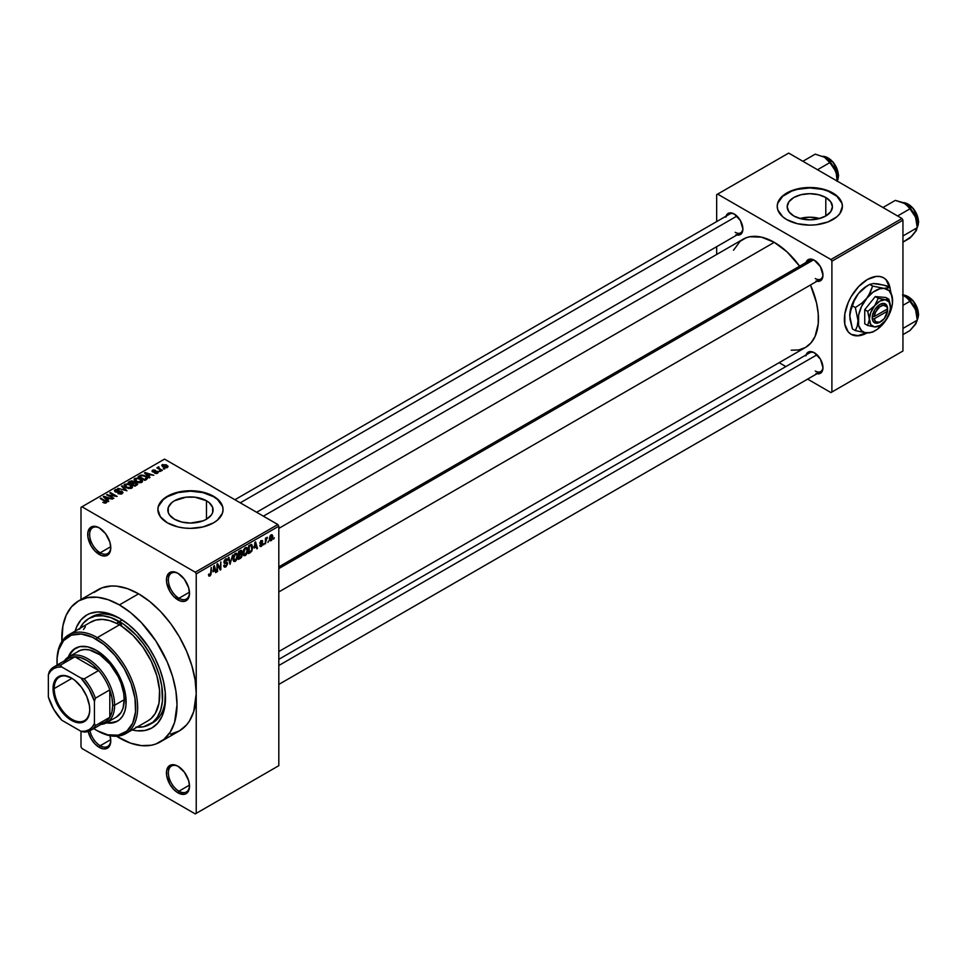 <?xml version="1.0" encoding="UTF-8"?>
<svg xmlns="http://www.w3.org/2000/svg" width="967" height="967" viewBox="0 0 967 967"><rect width="100%" height="100%" fill="white"/><g stroke="black" fill="none" stroke-linecap="round" stroke-linejoin="round"><path stroke-width="1.45" d="M178.472 573.6A14.94 8.618 -120 0 0 168.379 580.236A14.94 8.618 -120 0 0 178.943 598.259L177.976 599.915A16.294 9.404 60 0 1 166.457 579.958A16.294 9.404 60 0 1 177.976 573.31L173.576 571.775L169.829 572.5L166.675 577.492L166.675 582.69L169.829 591.321L173.576 596.361L180.225 600.966L184.383 601.377L187.562 599.54L188.625 597.848L189.508 593.267L188.625 587.67L184.383 579.245L177.976 573.31A16.294 9.404 60 0 1 189.508 593.267A16.294 9.404 60 0 1 177.976 599.915L178.943 598.259A14.94 8.618 60 0 1 169.177 585.095A14.94 8.618 60 0 1 171.473 573.117A14.94 8.618 60 0 1 178.472 573.6M178.472 766.529A14.94 8.618 -120 0 0 168.379 773.165A14.94 8.618 -120 0 0 178.943 791.187L177.976 792.843A16.294 9.404 60 0 1 166.457 772.887A16.294 9.404 60 0 1 177.976 766.239L173.576 764.704L169.829 765.429L166.675 770.421L166.675 775.607L169.829 784.249L173.576 789.29L177.976 792.843L184.383 794.294L187.562 792.469L188.625 790.776L189.508 786.195L188.625 780.599L184.383 772.174L177.976 766.239A16.294 9.404 60 0 1 189.508 786.195A16.294 9.404 60 0 1 177.976 792.843L178.943 791.187A14.94 8.618 60 0 1 169.177 778.024A14.94 8.618 60 0 1 171.473 766.045A14.94 8.618 60 0 1 178.472 766.529M110.057 735.73A16.294 9.404 60 0 1 110.77 740.734A16.294 9.404 60 0 1 99.238 747.382L100.205 745.726A14.94 8.618 -120 0 0 110.758 740.166A14.94 8.618 60 0 1 107.675 746.464A14.94 8.618 60 0 1 100.205 745.726L110.734 739.646L100.205 745.726A14.94 8.618 60 0 1 89.991 730.726A14.94 8.618 -120 0 0 100.205 745.726L99.238 747.382A16.294 9.404 60 0 1 88.19 731.451L91.091 738.788L94.826 743.828L99.238 747.382L103.65 748.917L107.385 748.192L109.887 745.315L110.77 740.734L109.887 735.138M99.734 528.139A14.94 8.618 -120 0 0 89.641 534.775A14.94 8.618 -120 0 0 100.205 552.798L99.238 554.454A16.294 9.404 60 0 1 87.719 534.497A16.294 9.404 60 0 1 99.238 527.849L94.826 526.314L91.091 527.039L87.937 532.031L87.937 537.229L91.091 545.859L94.826 550.9L101.487 555.505L105.645 555.916L108.824 554.079L109.887 552.387L110.77 547.805L109.887 542.209L105.645 533.784L99.238 527.849A16.294 9.404 60 0 1 110.77 547.805A16.294 9.404 60 0 1 99.238 554.454L100.205 552.798A14.94 8.618 60 0 1 90.439 539.634A14.94 8.618 60 0 1 92.735 527.668A14.94 8.618 60 0 1 99.734 528.139M819.678 218.506A22.628 13.067 0 0 0 799.939 218.506L809.814 217.2L819.678 218.506M825.806 197.51L825.806 215.992L818.469 218.82L809.814 219.811L801.147 218.82L793.81 215.992A22.628 13.067 180 0 1 787.186 206.757A22.628 13.067 180 0 1 801.147 194.681A22.628 13.067 180 0 1 825.806 197.51L830.713 201.752L832.43 206.757L830.713 211.749L825.806 215.992L825.806 197.51A22.628 13.067 180 0 1 832.43 206.757A22.628 13.067 180 0 1 818.469 218.82A22.628 13.067 180 0 1 793.81 215.992L788.903 211.749L787.186 206.757L788.903 201.752L793.81 197.51L801.147 194.681L809.814 193.69L818.469 194.681L825.806 197.51M842.402 206.527A32.588 18.82 0 0 0 832.853 193.448L832.853 193.001A32.588 18.82 180 0 1 842.402 206.309A32.588 18.82 180 0 1 822.276 223.691A32.588 18.82 180 0 1 786.763 219.618L797.34 223.691L809.814 225.13L816.172 224.767L827.921 221.951L836.914 216.765L839.924 213.514L842.402 206.309L841.774 202.635L836.914 195.854L827.921 190.668L816.172 187.852L809.814 187.489L797.34 188.928L786.763 193.001L782.714 195.854L777.843 202.635L777.214 206.309L777.843 209.984L782.714 216.765L786.763 219.618A32.588 18.82 180 0 1 777.214 206.309A32.588 18.82 180 0 1 797.34 188.928A32.588 18.82 180 0 1 832.853 193.001L832.853 193.448A32.588 18.82 0 0 0 797.509 189.327A32.588 18.82 0 0 0 777.226 206.527M174.471 519.231A22.628 13.067 180 0 1 167.835 509.996A22.628 13.067 180 0 1 181.808 497.932A22.628 13.067 180 0 1 206.467 500.761L206.467 519.231L203.034 520.862L190.463 523.062L181.808 522.059L174.471 519.231L169.563 515L168.27 512.546L168.27 507.445L171.655 502.743L174.471 500.761L186.051 497.183L194.875 497.183L206.467 500.761L209.271 502.743L212.655 507.445L212.655 512.546L211.362 515L206.467 519.231L206.467 500.761A22.628 13.067 180 0 1 213.091 509.996A22.628 13.067 180 0 1 199.117 522.059A22.628 13.067 180 0 1 174.471 519.231M223.051 509.778A32.588 18.82 0 0 0 213.514 496.687L213.514 496.252A32.588 18.82 180 0 1 223.051 509.549A32.588 18.82 180 0 1 202.937 526.942A32.588 18.82 180 0 1 167.424 522.857L177.988 526.942L184.105 528.006L190.463 528.369L202.937 526.942L213.514 522.857L217.563 520.004L222.434 513.223L223.051 509.549L222.434 505.886L217.563 499.105L213.514 496.252L202.937 492.167L190.463 490.74L177.988 492.167L172.356 493.907L163.363 499.105L158.503 505.886L157.875 509.549L160.353 516.753L167.424 522.857A32.588 18.82 180 0 1 157.875 509.549A32.588 18.82 180 0 1 177.988 492.167A32.588 18.82 180 0 1 213.514 496.252L213.514 496.687A32.588 18.82 0 0 0 178.17 492.566A32.588 18.82 0 0 0 157.875 509.778M278.81 566.867L809.85 260.268A10.867 6.273 60 0 1 814.818 260.546A10.867 6.273 -120 0 0 807.844 263.157M806.091 262.432A12.22 7.059 60 0 1 814.323 260.244L811.011 259.096L808.207 259.639L805.849 263.387M726.012 216.197A12.22 7.059 60 0 1 734.243 214.009L730.931 212.861L728.127 213.405L725.77 217.152M806.091 354.913A12.22 7.059 60 0 1 814.323 352.725L809.524 351.625L807.143 353.003L805.849 355.856M110.734 546.718L100.205 552.798L110.734 546.718M189.472 785.107L178.943 791.187L189.472 785.107M189.472 592.179L178.943 598.259L189.472 592.179M79.923 628.369A61.114 35.283 60 0 1 88.855 618.517L91.732 616.849A61.114 35.283 60 0 1 120.875 619.085A61.114 35.283 -120 0 0 90.33 617.744M119.412 618.215L128.393 624.428L137.048 632.442L148.652 647.177L155.034 658.237L160.051 669.817L163.508 681.445L165.272 692.698L164.608 707.917L161.985 716.39L157.73 723.135L152 727.885L145.014 730.472L137.048 730.786L132.141 729.94A65.188 37.628 60 0 0 165.502 698.041A65.188 37.628 60 0 0 119.412 618.215L119.412 618.215A65.188 37.628 60 0 0 75.112 631.149L76.828 626.483L81.083 619.738L86.812 614.988L90.173 613.416L97.679 611.954L106.032 612.776L119.412 618.215M170.615 734.146L179.354 730.907A81.482 47.045 -120 0 0 196.228 693.605A81.482 47.045 -120 0 0 138.607 593.823L119.412 604.907A81.482 47.045 60 0 1 172.634 676.707A81.482 47.045 60 0 1 160.147 741.991A81.482 47.045 60 0 1 119.412 737.966A81.482 47.045 60 0 1 116.536 736.225L130.642 743.176L141.46 745.63L151.42 745.231L155.953 743.961L163.943 739.356L170.216 732.128L174.543 722.579L177.021 704.701L175.909 691.079L172.634 676.707L167.315 662.129L155.953 641.109L141.46 622.7L130.642 612.679L119.412 604.907L138.607 593.823L127.366 588.613L116.56 586.159L111.447 586.002L102.067 587.815L94.077 592.433M263.387 516.173L743.043 239.248A62.468 36.069 -120 0 1 774.277 242.342L787.102 251.94L799.612 266.179A62.468 36.069 -120 0 0 774.277 242.342L278.81 528.405L774.277 242.342L761.464 237.133L749.739 236.77L746.258 237.737L740.142 241.279L733.469 250.272M791.187 350.223L798.827 349.921L805.511 347.443A62.468 36.069 -120 0 0 810.467 284.999L816.547 302.949L818.239 313.731L818.239 323.727L815.084 336.431L811.011 342.886L805.511 347.443L278.81 651.54M278.81 659.337L809.85 352.737A10.867 6.273 60 0 1 814.818 353.028M234.908 499.734L729.771 214.033A10.867 6.273 60 0 1 734.739 214.311M889.604 287.417A32.588 18.82 120 0 0 883.524 277.759M867.423 279.487A32.588 18.82 -60 0 1 883.717 277.867A32.588 18.82 -60 0 1 890.063 288.045L886.582 280.249L883.717 277.867L880.224 276.574L876.247 276.417L867.423 279.487L858.599 286.607L851.129 296.688L848.264 302.381L844.82 313.961L844.82 324.344L848.264 331.947L851.129 334.328A32.588 18.82 -60 0 1 846.137 308.207A32.588 18.82 -60 0 1 867.423 279.487M160.147 741.991L179.354 730.907L186.51 724.96L189.423 721.044L193.738 711.494L196.228 693.605L196.228 813.356L278.81 765.683L278.81 526.181L196.228 573.866L196.228 813.356L278.81 765.683L195.261 813.912L81.953 748.494L80.998 746.838L80.998 731.306L80.998 746.838L81.953 748.494L195.261 813.912L278.81 765.683L278.81 526.181L277.843 524.525L195.261 572.198L81.953 506.781L164.535 459.107L277.843 524.525L278.81 526.181L196.228 573.866L196.228 693.605L195.116 679.994L191.841 665.622L186.51 651.045L179.354 636.83L170.615 623.51L160.655 611.615L149.849 601.583L138.607 593.823A81.482 47.045 -120 0 0 97.872 589.785L78.665 600.87A81.482 47.045 60 0 1 119.412 604.907L108.171 599.697L97.365 597.243L87.393 597.642L78.665 600.87L71.498 606.817L66.179 615.242L62.903 625.83L61.864 641.52A81.482 47.045 60 0 1 78.665 600.87M268.5 541L267.895 542.463L268.5 541M266.058 540.601L265.454 543.877L265.454 538.232L266.058 537.882L266.058 538.776L267.243 537.277L266.058 540.601L267.363 537.326L266.058 538.776L266.058 537.882L265.454 538.232L265.454 543.877L265.454 540.239L266.058 540.601M264.317 543.418L263.701 544.88L264.317 543.418M262.746 543.72L261.175 542.801L262.661 544.457L261.574 546.186L260.196 546.488L259.772 545.436L261.126 545.654L262.117 544.397L259.966 543.563L260.691 540.976L262.432 540.565L262.649 541.351L261.259 541.351L260.474 542.499L262.383 542.717L262.746 543.72L260.474 542.499L261.259 541.351L262.649 541.351L261.235 540.565L259.857 542.971L262.13 544.203L261.308 545.557L259.772 545.436L261.259 546.391L259.785 545.533L261.259 546.391L262.746 543.72L261.368 542.765M254.224 548.035L255.554 541.822L257.5 548.458L256.859 548.833L256.34 546.814L254.224 548.035L256.34 546.814L256.859 548.833L257.5 548.458L255.554 541.822L254.224 548.035M243.611 555.36L245.376 555.566L243.128 554.272L245.376 555.566L243.938 555.662L243.152 554.357L243.648 549.74L245.376 547.6L247.044 547.685L247.733 550.235L247.201 553.172L245.376 555.566L247.117 553.366L247.733 550.235L246.778 547.479L245.376 547.6L243.019 553.051L243.986 555.699M233.579 561.162L235.332 561.368L233.095 560.074L235.332 561.368L233.905 561.464L233.107 560.147L233.603 555.529L235.186 553.487L236.903 553.39L237.689 555.699L237.169 558.962L235.332 561.368L237.084 559.168L237.689 556.025L236.734 553.269L235.332 553.402L232.974 558.841L233.954 561.489M209.887 575.147L209.15 573.963L208.534 574.422L208.896 576.078L209.851 576.078L208.606 575.353L209.851 576.078L208.896 576.078L208.534 574.422L209.15 573.963L209.67 575.232L210.504 574.325L211.241 567.411L211.024 574.507L209.851 576.078L211.241 572.682L211.241 567.411L210.54 574.18L209.887 575.147L208.534 574.664M213.018 571.823L214.348 565.61L216.306 572.246L215.665 572.621L215.133 570.603L213.018 571.823L215.133 570.603L215.665 572.621L216.306 572.246L214.348 565.61L213.018 571.823M217.611 565.284L216.995 571.848L216.995 564.087L217.648 563.713L220.234 568.439L220.839 561.863L220.839 569.623L220.186 570.01L217.611 565.284L220.186 570.01L220.839 569.623L220.839 561.863L220.234 568.439L217.648 563.713L216.995 564.087L216.995 571.848L217.611 571.497L216.995 571.146L217.611 571.497L216.995 564.933L217.611 565.284M227.656 563.543L226.133 566.65L224.719 567.194L223.848 566.348L224.332 564.994L225.214 566.166L226.955 564.498L226.761 563.229L224.598 563.41L223.921 562.504L224.356 560.34L226.012 558.817L227.003 558.89L227.475 560.256L225.649 559.893L224.549 562.19L227.124 562.31L227.656 563.543L226.725 562.238L224.695 562.48L225.649 559.893L227.475 560.256L226.907 558.829L225.637 558.999L223.897 562.129L227.04 563.918L225.807 565.961L223.728 565.441L224.368 567.085L225.746 566.904L223.74 565.743L225.746 566.904L227.656 563.543L225.71 562.431L227.656 563.543M232.564 555.094L230.049 564.317L228.236 557.596L228.877 557.234L230.315 563.253L232.564 555.094L230.315 563.253L228.877 557.234L228.236 557.596L230.049 564.317L232.564 555.094M242.318 554.949L241.399 557.56L238.559 559.397L238.559 551.637L241.69 550.344L241.484 553.535L242.318 554.949L241.484 553.535L242.137 551.516L240.457 550.537L238.559 551.637L238.559 559.397L240.457 558.31L239.671 557.85L240.457 558.31L242.318 554.949L240.36 553.825L242.318 554.949M252.701 547.31L251.746 551.287L248.604 553.607L248.604 545.835L251.686 544.469L252.701 547.044L251.275 544.433L248.604 545.835L248.604 553.607L250.393 552.568L249.607 552.109L250.393 552.568L252.701 547.31L252.061 546.935L252.701 547.31M272.779 536.758L271.896 539.973L269.962 540.771L269.394 538.281L270.276 535.621L271.872 534.691L272.706 535.839L272.779 536.758L271.074 534.884L269.382 538.788L271.074 540.722L269.455 539.791L271.074 540.722L272.779 536.758L272.114 536.371L272.779 536.758M274.265 537.676L273.649 539.139L274.265 537.676M80.998 507.337L80.998 599.528L80.998 507.337L81.953 506.781L195.261 572.198L196.228 573.866L195.261 572.198L277.843 524.525L164.535 459.107L80.998 507.337M164.801 468.935L163.23 468.729L164.801 468.935M160.607 471.352L159.035 471.147L160.607 471.352M149.994 477.48L148.507 476.018L150.622 474.797L153.801 475.28L144.482 472.899L149.353 477.855L149.994 477.48L148.507 476.018L150.622 474.797L153.801 475.28L145.123 472.525L144.482 472.899L149.353 477.855L149.994 477.48M138.946 482.738L142.209 482.001L141.798 479.789L137.918 477.976L134.365 478.738L134.957 481.022L138.946 482.738L141.75 482.34L142.475 480.732L140.674 478.991L134.86 478.351L134.05 479.511L136.033 481.759L138.946 482.738M128.901 488.54L132.177 487.791L131.754 485.579L127.886 483.778L124.32 484.54L124.912 486.812L128.901 488.54L131.717 488.13L132.443 486.534L130.63 484.781L124.828 484.153L124.006 485.301L126 487.561L128.901 488.54M122.132 493.666L122.978 492.554L121.552 491.188L115.496 491.188L116.052 490.124L118.554 489.653L116.004 489.399L114.396 490.499L115.992 492.143L121.491 491.804L121.987 492.505L121.238 493.267L117.841 493.533L120.851 494.113L122.978 492.602L122.084 491.441L115.859 491.478L115.931 490.196L118.965 489.846L115.121 489.749L114.372 490.728L115.23 491.816L121.491 491.804L121.395 493.182L117.841 493.533L122.132 493.666M108.787 501.269L107.313 499.806L109.416 498.585L112.595 499.069L103.288 496.687L108.147 501.643L108.787 501.269L107.313 499.806L109.416 498.585L112.595 499.069L103.928 496.313L103.288 496.687L108.147 501.643L108.787 501.269M106.237 502.84L105.379 500.749L105.379 501.486L105.379 500.749L100.205 498.464L105.633 501.704L105.476 503.118L105.476 502.369L102.816 502.393L105.584 503.094L106.636 501.716L100.81 498.114L100.205 498.464L105.741 501.873L102.816 502.393L104.811 503.118L106.781 502.139M113.913 498.319L108.534 495.213L117.14 496.446L110.419 492.566L109.803 492.928L115.194 496.035L106.575 494.79L113.913 498.319L108.534 495.213L117.14 496.446L110.419 492.566L109.803 492.928L115.194 496.035L106.575 494.79L113.913 498.319M126.943 490.789L122.144 485.797L121.504 486.171L125.819 490.523L117.817 488.299L126.943 490.789L122.144 485.797L121.504 486.171L125.819 490.523L117.817 488.299L126.943 490.789M134.159 482.448L133.41 481.252L133.41 483.427L133.41 481.252L130.037 481.24L130.037 482.146L130.037 481.24L128.14 482.34L134.86 486.22L137.532 484.479L136.637 482.908L131.717 480.792L128.14 482.34L134.86 486.22L137.64 484.129L134.183 482.243M146.682 479.39L147.431 477.662L143.998 475.353L140.977 475.063L138.172 476.538L144.893 480.418L147.625 478.278L145.606 476.09L140.977 475.063L138.172 476.538L144.893 480.418L146.682 479.39M157.645 473.165L158.298 472.271L157.246 471.243L152.883 471.255L155.058 470.107L153.197 469.986L151.94 471.05L153.644 472.186L157.162 471.884L156.896 472.79L154.587 473.117L155.905 473.504L157.645 473.165L157.548 471.4L153.088 471.449L153.282 470.639L155.373 470.24L152.556 470.252L152.581 471.86L157.053 471.823L156.992 472.73L154.587 473.117L157.645 473.165L157.548 471.4M162.359 470.349L158.854 468.149L158.951 466.868L157.984 467.146L158.25 467.968L156.859 467.871L161.743 470.699L162.359 470.349L158.939 468.233L158.951 466.868L158.105 467.049L158.25 467.968L156.859 467.871L162.359 470.349M167.46 467.496L166.578 465.018L166.578 465.78L166.578 465.018L162.396 464.571L162.396 466.445L162.396 464.571L163.23 467.013L167.46 467.496L167.944 466.179L166.143 464.789L162.033 464.849L162.251 466.312L164.656 467.653L166.977 467.702L168.077 466.638M165.478 696.337A61.114 35.283 60 0 1 152.846 722.687A61.114 35.283 60 0 1 151.372 723.461A61.114 35.283 -120 0 0 165.478 696.337M716.668 194.669L716.668 221.588L716.668 194.669L788.685 153.088L901.993 218.506L830.931 259.531L717.623 194.113L830.931 259.531L831.898 261.187L831.898 392.022L902.948 351.009L902.948 220.162L831.898 261.187L831.898 392.022L830.931 392.578L807.614 379.112L830.931 392.578L902.948 351.009L830.931 392.578L902.948 351.009L902.948 220.162L901.993 218.506L902.948 220.162L831.898 261.187L830.931 259.531L901.993 218.506L788.685 153.088L716.668 194.669M716.668 246.682L716.668 254.478L716.668 246.682M785.881 366.578L779.136 362.673L785.881 366.578M867.423 332.708L858.599 335.779L851.129 334.328A32.588 18.82 -60 0 0 867 332.95M816.003 373.455L820.439 373.286L822.313 371.135L822.965 367.69L820.439 359.168L814.323 352.725A12.22 7.059 60 0 1 822.965 367.69A12.22 7.059 60 0 1 816.958 373.721M735.923 234.751L740.347 234.582L742.221 232.418L742.886 228.986L740.347 220.464L734.243 214.009A12.22 7.059 60 0 1 742.886 228.986A12.22 7.059 60 0 1 736.878 235.017M816.003 280.986L820.439 280.817L822.313 278.653L822.965 275.22L820.439 266.699L814.323 260.244A12.22 7.059 60 0 1 822.965 275.22A12.22 7.059 60 0 1 816.958 281.252M850.936 334.207A32.588 18.82 120 0 0 866.323 332.89M854.236 335.392L858.225 335.549L867.036 332.491M889.64 287.634L886.195 280.031M822.953 274.64A10.867 6.273 60 0 1 820.717 279.076A10.867 6.273 60 0 1 815.278 278.544A10.867 6.273 -120 0 0 822.953 274.64M742.874 228.405A10.867 6.273 60 0 1 740.637 232.842A10.867 6.273 60 0 1 735.198 232.31A10.867 6.273 -120 0 0 742.874 228.405M815.278 371.014A10.867 6.273 -120 0 0 822.953 367.109A10.867 6.273 60 0 1 820.717 371.558L278.81 684.418M189.496 592.698A14.94 8.618 60 0 1 186.413 598.996A14.94 8.618 60 0 1 178.943 598.259A14.94 8.618 -120 0 0 189.496 592.698M189.496 785.615A14.94 8.618 60 0 1 186.413 791.925A14.94 8.618 60 0 1 178.943 791.187A14.94 8.618 -120 0 0 189.496 785.615M110.758 547.237A14.94 8.618 60 0 1 107.675 553.535A14.94 8.618 60 0 1 100.205 552.798A14.94 8.618 -120 0 0 110.758 547.237M222.434 506.321L217.563 499.54L213.514 496.687L202.937 492.614L190.463 491.176L177.988 492.614L167.424 496.687L163.363 499.54L158.503 506.321M841.774 203.082L836.914 196.301L827.921 191.103L822.276 189.363L809.814 187.936L797.34 189.363L791.707 191.103L782.714 196.301L777.843 203.082M105.633 501.704L105.476 502.369M103.928 497.34L103.928 496.313L103.928 497.34M107.313 500.785L107.313 499.806L107.313 500.785M106.733 499.238L105.343 497.775L105.343 498.779L104.351 496.881L104.351 497.775L104.351 496.881L108.425 498.247L108.425 499.165L108.425 498.247L106.733 499.238L106.733 500.193L104.351 496.881L108.425 498.247L106.733 499.238M107.228 495.164L107.228 494.415L107.228 495.164M110.419 493.279L110.419 492.566L110.419 493.279M108.534 495.914L108.534 495.213L108.534 495.914M118.361 493.786L118.361 493.122L118.361 493.786M121.395 493.992L121.395 493.182L121.395 493.992M121.491 491.804L121.395 493.182M115.121 491.756L115.121 489.749L115.121 491.756M115.859 491.478L115.931 490.196M118.143 492.106L118.143 491.466L118.143 492.106M119.557 491.695L119.557 491.055L119.557 491.695M122.084 493.69L122.084 491.441L122.084 493.69M122.144 486.824L122.144 485.797L122.144 486.824M124.828 486.739L124.828 484.153L124.828 486.739M130.63 485.531L130.63 484.781L130.63 485.531M132.443 487.416L132.443 486.534L132.443 487.416M126.617 487.211L125.613 484.6L128.224 484.394L130.001 485.132L130.92 487.682L130.92 488.456L130.92 487.682L126.617 487.211L126.617 487.876L124.997 485.446L126.508 484.31L129.602 484.914L131.512 486.679L129.856 488.009L126.617 487.211M124.997 486.885L125.613 484.6M131.524 488.238L131.524 486.824L130.92 487.682M136.637 485.192L136.637 482.908L135.984 485.567L135.984 484.66L134.679 485.41L132.322 484.056L132.322 484.757L133.531 483.355L136.033 483.27L136.528 484.249L134.679 486.123L132.322 484.056L134.751 482.944L136.528 484.249M131.536 483.597L129.53 482.436L129.53 483.149L130.593 481.82L132.902 481.663L133.265 483.512L133.265 482.533L131.536 484.31L129.53 482.436L132.902 481.663L133.265 482.533L131.536 483.597M132.902 481.663L133.265 482.533M134.86 480.937L134.86 478.351L134.86 480.937M140.674 479.741L140.674 478.991L140.674 479.741M142.475 481.626L142.475 480.732L142.475 481.626M136.661 481.409L135.646 478.81L138.257 478.605L140.034 479.33L140.964 482.666L140.964 481.892L136.661 481.409L136.661 482.086L135.029 479.644L136.891 478.472L139.635 479.112L141.557 480.889L139.901 482.207L136.661 481.409M135.029 481.082L135.646 478.81M141.569 482.436L141.569 481.022L140.964 481.892M139.889 476.465L139.889 475.559L139.889 476.465M140.977 475.849L140.977 475.063L140.977 475.849M145.606 476.84L145.606 476.09L145.606 476.84M144.724 479.62L139.574 476.646L139.574 477.347L141.653 475.595L144.977 476.441L146.38 477.529L145.824 479.886L145.824 478.979L144.724 480.321L139.574 476.646L142.125 475.546L144.977 476.441L146.38 477.529L144.724 479.62M145.123 473.552L145.123 472.525L145.123 473.552M148.507 476.997L148.507 476.018L148.507 476.997M147.927 475.45L146.549 473.987L146.549 474.99L145.558 473.093L145.558 473.987L145.558 473.093L149.631 474.471L149.631 475.377L149.631 474.471L147.927 475.45L147.927 476.405L145.558 473.093L149.631 474.471L147.927 475.45M156.992 473.431L156.992 472.73L156.992 473.431M157.053 471.823L156.992 472.73M152.556 470.252L152.581 471.86M153.088 471.449L153.282 470.639M153.693 472.186L153.693 471.57L153.693 472.186M154.66 472.089L154.66 471.328L154.66 472.089M159.652 471.497L159.652 470.796L159.652 471.497M157.464 468.221L157.464 467.52L157.464 468.221M158.25 468.681L158.25 467.968L158.25 468.681M158.105 467.049L158.25 467.968M158.939 468.233L158.951 467.569M159.821 469.587L159.821 468.886L159.821 469.587M163.834 469.08L163.834 468.379L163.834 469.08M162.396 464.571L161.791 465.429M163.834 466.662L163.085 464.982L166.022 465.405L166.783 467.085L166.783 467.762L166.783 467.085L163.834 466.662L163.834 467.339L162.746 465.538L163.822 464.776L167.11 466.65L166.034 467.291L163.834 466.662M162.746 466.71L163.085 464.982M136.033 483.27L136.625 483.983M146.38 477.529L145.824 478.979M210.625 572.331L211.241 572.682L210.625 572.331M208.896 576.078L209.851 576.078M215.436 571.751L216.306 572.246L215.436 571.751M214.348 570.155L215.133 570.603L214.348 570.155M213.224 570.796L213.634 566.324L214.928 569.817L212.752 570.53L214.928 569.817L214.082 566.577L213.224 570.796M218.917 567.689L220.234 568.439L218.917 567.689M219.582 568.898L220.839 569.623L219.582 568.898M225.807 565.961L224.332 564.994M225.48 562.492L227.04 563.918M223.909 562.395L225.516 563.326L223.909 562.395M224.38 563.326L225.516 563.326M225.468 559.095L227.475 560.256L225.468 559.095M225.649 559.893L226.87 560.703M223.897 562.02L224.743 562.516M225.662 562.443L224.695 562.48M229.36 561.754L230.073 562.165L229.36 561.754M229.662 562.879L230.315 563.253L229.662 562.879M237.036 555.65L237.689 556.025L237.036 555.65M235.344 554.309L236.818 554.756L235.585 554.188L234.147 555.662L233.954 560.219L235.332 560.461L232.999 558.164L233.591 558.503L235.344 554.309L234.667 553.91L236.818 554.756L237.072 556.363L235.332 560.461L233.047 559.82M241.641 550.32L240.457 550.537L242.137 551.516L240.457 550.549M240.239 551.577L239.175 552.193L239.175 554.514L238.559 551.843L240.239 551.577L239.453 551.117L241.532 552L239.175 554.514L238.559 554.151L241.412 552.725L241.339 551.323L240.239 551.577L241.532 552M240.384 554.72L239.175 555.421L239.175 558.14L238.559 555.058L240.384 554.72L239.598 554.272L241.702 555.312L241.097 556.932L239.175 558.14L238.559 557.79L241.581 556.134L241.629 554.78L240.384 554.72L241.702 555.312M247.081 549.86L247.733 550.235L247.081 549.86M245.376 548.507L246.863 548.954L245.63 548.386L244.192 549.872L243.986 554.429L245.364 554.659L243.031 552.362L243.624 552.713L245.376 548.507L244.711 548.12L246.863 548.954L247.117 550.561L245.364 554.659L243.092 554.031M251.166 545.424L249.208 546.391L249.208 552.338L251.625 550.332L252.061 546.899L251.166 545.424L251.843 549.691L250.308 551.71L248.604 551.988L248.604 546.041L251.166 545.424L250.248 544.892L251.456 545.497L250.332 544.844M256.642 547.963L257.5 548.458L256.642 547.963M255.554 546.367L256.34 546.814L255.554 546.367M254.43 547.008L254.841 542.535L256.134 546.029L253.958 546.742L256.134 546.029L255.276 542.789L254.43 547.008M260.268 546.536L261.259 546.391M261.308 545.557L260.389 544.989M259.893 542.584L261.972 543.792L259.893 542.584M259.857 542.971L261.368 543.829M262.649 541.351L261.235 540.565M261.259 541.351L262.045 541.81M265.454 538.426L266.058 538.776L265.454 538.426M266.409 537.785L267.194 538.232L266.409 537.785M265.454 538.957L266.179 539.381L265.454 538.957M270.047 540.831L271.074 540.722M272.126 534.787L271.074 534.884M271.062 535.694L269.998 538.087L270.808 540.021L272.078 538.232L271.824 535.73L271.062 535.694L272.174 537.168L271.098 539.912L269.406 538.099L269.986 538.426L271.062 535.694L270.482 535.367L271.703 535.645M271.098 539.912L269.394 539.356M235.332 560.461L236.903 557.983L236.818 554.756M245.364 554.659L246.948 552.193L246.863 548.954M56.993 661.464A57.029 32.926 60 0 1 68.802 634.787A57.029 32.926 60 0 1 97.316 637.616A57.029 32.926 60 0 1 134.582 687.875A57.029 32.926 60 0 1 125.843 733.578A57.029 32.926 60 0 1 97.316 730.75L107.784 734.835L118.228 735.162L126.798 731.149L132.733 723.135L135.537 711.821L134.969 698.162L131.077 683.355L124.199 668.668L114.916 655.36L104.037 644.59L92.506 637.277L81.301 634.038L71.389 635.174L63.629 640.589L58.685 649.788L57.186 657.669L57.077 665.078A55.675 32.141 60 0 1 56.993 662.008A55.675 32.141 60 0 1 96.362 639.284L97.316 637.616L119.412 624.863A57.029 32.926 -120 0 0 117.043 623.582L117.865 622.41L119.412 622.651A3.397 1.958 60 0 1 121.769 626.314L132.938 635.379L143.031 647.322L151.227 661.198L156.884 675.885L159.555 690.22L159.023 703.057L155.312 713.368L151.227 718.421L147.891 720.85M75.801 648.011A42.101 24.308 -120 0 0 69.273 656.496L71.075 652.822L75.317 648.289A42.101 24.308 60 0 0 68.306 657.04L73.347 649.655L79.826 646.609L87.719 646.863L96.362 650.368A42.101 24.308 60 0 1 123.861 687.464A42.101 24.308 60 0 1 117.406 721.201L111.35 722.603L107.301 722.325A42.101 24.308 -120 0 0 117.889 720.911M117.406 721.201A42.101 24.308 60 0 1 106.322 722.881L115.242 722.216L119.376 719.835L122.616 716.1L124.852 711.168L125.988 705.209L125.553 694.886L121.117 679.934L115.242 669.067L105.004 656.835L96.362 650.368A42.101 24.308 60 0 0 75.317 648.289M90.064 622.543L95.781 620.052L102.345 619.388L109.525 620.584L117.043 623.582A3.397 1.958 60 0 1 117.708 622.482A3.397 1.958 60 0 1 119.412 622.651L121.769 626.314A57.029 32.926 -120 0 0 119.412 624.863L97.316 637.616A57.029 32.926 -120 0 0 56.993 660.896L56.993 662.008M96.362 730.206A55.675 32.141 60 0 1 96.362 730.194A55.675 32.141 60 0 1 93.739 728.586L97.316 730.75A57.029 32.926 -120 0 0 137.652 707.469A57.029 32.926 -120 0 0 97.316 637.616L96.362 639.284A55.675 32.141 60 0 1 135.731 707.469A55.675 32.141 60 0 1 96.362 730.206M125.843 733.578L147.927 720.826A57.029 32.926 -120 0 0 157.101 676.646A57.029 32.926 -120 0 0 121.769 626.314A57.029 32.926 -120 0 0 119.412 624.863A57.029 32.926 -120 0 0 117.043 623.582A57.029 32.926 -120 0 0 90.886 622.047L68.802 634.787M135.948 727.075L143.418 726.785L152.81 722.373L157.512 716.958L160.752 709.79L162.408 701.148L161.791 686.171L159.325 675.389L155.336 664.462L149.958 653.789L143.418 643.804L135.948 634.884L123.643 624.223L110.975 617.635L102.877 615.786L95.395 616.088L88.855 618.517A61.114 35.283 60 0 1 119.412 621.539L122.205 619.932L119.412 621.539A61.114 35.283 60 0 1 159.325 675.389A61.114 35.283 60 0 1 149.958 724.356A61.114 35.283 60 0 1 136.951 727.16M76.538 652.495L78.315 651.262A38.027 21.951 60 0 1 97.316 653.136A38.027 21.951 60 0 1 122.156 686.643A38.027 21.951 60 0 1 116.33 717.115L106.733 722.663A38.027 21.951 60 0 1 101.015 724.392A38.027 21.951 -120 0 0 114.602 705.257L112.68 705.257A36.661 21.165 60 0 1 109.803 717.309A36.661 21.165 60 0 1 98.634 723.751M88.855 618.517L83.476 622.978L79.487 629.287M83.5 629.505L85.386 626.785M68.705 656.798A38.027 21.951 60 0 1 98.005 666.988A38.027 21.951 60 0 1 114.602 705.257L124.211 699.709L114.602 705.257A38.027 21.951 -120 0 0 94.597 663.688A38.027 21.951 -120 0 0 64.354 660.884A38.027 21.951 60 0 1 68.705 656.798L80.261 650.344L84.649 649.486L89.52 649.969L99.952 654.816L109.996 664.124L118.107 676.489L121.032 683.246L123.691 693.351L124.211 699.709L123.051 708.049L121.032 712.51L116.33 717.115M917.151 227.281L916.378 230.484L911.603 236.407L902.948 242.137L909.935 238.112L916.293 230.472M918.215 219.304L918.65 221.999L917.103 223.087L918.408 222.325A14.94 8.618 -120 0 0 902.852 202.599A14.94 8.618 60 0 1 918.408 222.325L918.408 221.661A14.118 8.159 -120 0 0 908.146 204.206M917.26 227.209A14.94 8.618 -120 0 0 918.408 222.325M917.26 225.432A17.926 10.347 -120 0 0 915.556 217.14A17.926 10.347 -120 0 0 904.58 203.481L907.808 205.971L914.456 214.747L916.365 219.654L917.26 227.692L916.825 221.395L914.637 215.012L910.926 209.102L904.58 203.481L895.309 200.387L882.956 207.518L895.309 200.387L902.537 202.466L906.357 204.666L909.935 208.836L897.594 215.967L909.935 208.836L915.556 217.14L917.26 227.692L902.948 235.96L917.26 227.692L914.637 232.829M908.424 204.363L910.37 205.717M912.244 207.446L915.483 211.821L917.647 216.813M813.356 259.978L278.81 568.596L813.356 259.978M817.018 354.78L278.81 665.514L817.018 354.78M240.263 502.828L736.939 216.064L240.263 502.828M71.691 678.145A25.118 14.505 -120 0 0 54.212 688.564L53.052 688.564A25.94 14.976 60 0 1 71.401 677.976A25.94 14.976 60 0 1 89.738 709.742L89.387 713.67L86.643 719.726L81.591 722.651L78.412 722.772L71.401 720.33L64.378 714.673L58.431 706.647L53.403 692.904L53.403 684.636L56.146 678.58L58.431 676.695L64.378 675.534L71.401 677.976L74.979 680.454L81.591 687.428L86.643 696.192L89.387 705.402L89.738 709.742A25.94 14.976 60 0 1 71.401 720.33A25.94 14.976 60 0 1 53.052 688.564L54.212 688.564A25.118 14.505 60 0 1 59.41 677.069A25.118 14.505 60 0 1 71.691 678.145M71.969 678.314L54.212 688.564L71.969 678.314M63.713 663.265A36.661 21.165 60 0 1 74.882 656.811A36.661 21.165 60 0 1 98.634 670.53L92.868 664.716L86.764 660.352L80.648 657.657L74.882 656.811L98.634 670.53A36.661 21.165 60 0 1 109.803 689.87A36.661 21.165 60 0 1 112.68 705.257L111.954 697.775L109.803 689.87L109.803 717.309L111.954 711.881L112.68 705.257L114.602 705.257A38.027 21.951 60 0 1 106.733 722.663M54.019 666.843L68.427 658.527A36.661 21.165 -120 0 1 74.882 656.811L60.474 665.127L61.791 667A35.308 20.38 60 0 0 48.35 674.761L49.305 671.582A36.661 21.165 60 0 1 54.019 666.843A36.661 21.165 60 0 1 60.474 665.127A36.661 21.165 -120 0 0 49.305 671.582L48.35 674.761L48.35 696.941L53.741 709.343L61.791 720.222L80.998 731.306L84.238 732.067A36.661 21.165 -120 0 0 95.407 725.625L94.44 723.546L94.44 701.377L95.407 698.186L109.803 689.87L109.803 717.309L95.407 725.625A36.661 21.165 60 0 1 90.693 730.351A36.661 21.165 60 0 1 84.238 732.067L80.998 731.306L85.289 731.125L89.049 729.734L92.143 727.172L94.44 723.546L94.44 701.377L89.049 688.963L80.998 678.085L61.791 667L60.474 665.127L74.882 656.811L98.634 670.53L84.238 678.846L80.998 678.085L61.791 667L57.5 667.182L53.741 668.572L50.647 671.134L48.35 674.761L48.35 696.941A35.308 20.38 60 0 0 61.791 720.222L80.998 731.306A35.308 20.38 60 0 0 94.44 723.546L95.407 725.625L109.803 717.309A36.661 21.165 -120 0 1 105.089 722.035L90.693 730.351M109.803 689.87A36.661 21.165 -120 0 0 98.634 670.53L84.238 678.846A36.661 21.165 60 0 1 95.407 698.186L109.803 689.87M89.738 709.403A25.118 14.505 60 0 1 84.528 720.572A25.118 14.505 60 0 1 65.176 713.851A25.118 14.505 60 0 1 54.212 688.564A25.118 14.505 -120 0 0 71.824 719.255A25.118 14.505 -120 0 0 89.738 709.403M95.407 698.186A36.661 21.165 -120 0 0 84.238 678.846L80.998 678.085A35.308 20.38 60 0 1 94.44 701.377L95.407 698.186M902.852 295.068A14.94 8.618 60 0 1 918.408 314.807L918.408 314.142A14.118 8.159 -120 0 0 908.146 296.676M917.26 319.678A14.94 8.618 -120 0 0 918.408 314.807L917.103 315.556L918.408 314.807A14.94 8.618 -120 0 0 902.948 295.068M902.948 334.618L909.935 330.581L902.948 334.618M917.26 317.901A17.926 10.347 -120 0 0 915.556 309.609L917.26 320.174L916.293 311.749L913.549 305.415L907.868 298.344L902.537 294.935L906.357 297.147L909.935 301.305L902.948 305.342L909.935 301.305L915.556 309.609L917.26 320.174L902.948 328.429L917.26 320.174L915.556 324.247L909.935 330.581L916.293 322.954M904.58 295.95L904.483 295.902A17.926 10.347 -120 0 1 904.58 295.95L908.992 299.855L915.556 309.609A17.926 10.347 -120 0 0 904.58 295.95M914.637 325.299L917.26 320.174M908.424 296.845L910.37 298.187M912.244 299.927L915.483 304.291L917.647 309.283M918.215 311.773L918.408 314.807M837.18 179.197L836.213 173.045L837.18 181.458L836.286 173.419L833.457 166.711L829.348 161.163L824.5 157.246L831.523 164.39L835.476 170.905A17.926 10.347 -120 0 0 824.5 157.246L824.404 157.198A17.926 10.347 -120 0 1 824.5 157.246L829.855 162.601L817.514 169.733L829.855 162.601L835.476 170.905A17.926 10.347 -120 0 1 837.18 179.197L837.071 181.047M838.135 173.069L838.57 175.764L837.023 176.852L838.329 176.091A14.94 8.618 -120 0 0 822.772 156.364A14.94 8.618 60 0 1 838.329 176.091L838.329 175.426A14.118 8.159 -120 0 0 828.054 157.972M837.18 180.974A14.94 8.618 -120 0 0 838.329 176.091M802.876 161.284L815.229 154.152L824.5 157.246L815.229 154.152L802.876 161.284M828.344 158.129L830.29 159.482M832.164 161.211L835.403 165.587L837.567 170.579M874.216 316.596L887.525 308.908L886.763 306.732L883.209 305.234L879.668 306.914L875.631 312.003L874.216 316.596A9.501 5.488 -60 0 1 880.864 306.092A9.501 5.488 -60 0 1 887.525 308.908L887.525 307.796A10.867 6.273 120 0 0 879.91 304.436A10.867 6.273 120 0 0 872.282 316.596L874.216 316.596L887.525 308.908L887.585 307.76L887.525 311.132L874.216 318.808L875.631 321.757L879.668 322.18L884.297 318.554L887.525 311.132A9.501 5.488 -60 0 1 880.864 321.624A9.501 5.488 -60 0 1 874.216 318.808L872.222 318.844L872.222 316.632L874.821 309.585L879.91 304.436L883.874 303.42L886.691 305.234L887.585 309.984L886.63 309.428L887.525 311.132L874.216 318.808L872.282 318.808A10.867 6.273 120 0 0 879.91 322.18L875.945 323.196L873.878 322.277L872.585 320.21L872.222 316.632L874.216 316.596M874.627 326.919L878.278 326.447L874.627 326.919A14.94 8.618 -60 0 1 869.345 319.4L867.713 325.504L874.627 326.919L879.91 325.504A14.94 8.618 -60 0 1 874.627 326.919L867.713 325.504L864.74 323.788L867.713 325.504L869.345 319.4A14.94 8.618 -60 0 1 874.627 305.79L867.713 311.422L864.74 309.694L875.292 296.555L885.857 297.498L888.83 299.226L885.857 297.498L875.292 296.555L878.278 298.283L875.292 296.555L864.74 309.694L867.713 311.422L870.759 324.682L874.627 326.919M885.192 320.814L885.192 320.814A14.94 8.618 -60 0 1 879.91 325.504L885.192 320.814L888.286 315.895L890.377 308.848L890.015 303.312L888.83 299.226L885.192 299.697L878.278 298.283L874.627 305.79L867.713 311.422L869.345 319.4L870.759 312.486L874.627 305.79A14.94 8.618 -60 0 1 885.192 299.697L878.278 298.283L874.627 305.79L879.91 301.112L885.192 299.697A14.94 8.618 -60 0 1 890.474 307.204L888.83 299.226L885.192 299.697L889.048 301.922L890.474 307.204A14.94 8.618 -60 0 1 885.192 320.814M864.74 323.788L864.74 309.694L864.74 323.788M867.036 285.918L858.394 293.581L863.579 288.492L869.708 284.371L872.621 286.051L869.708 284.371L867.036 285.918A24.441 14.118 120 0 0 858.394 293.581L852.072 304.545L849.751 315.858L851.347 308.002L854.683 299.565L858.394 293.581A24.441 14.118 120 0 0 849.751 315.858L852.435 328.925L855.336 330.605L852.435 328.925L849.945 318.965L849.945 312.957L852.435 305.874L855.336 307.554L858.019 320.621A24.441 14.118 -60 0 1 866.65 298.344A24.441 14.118 -60 0 1 883.935 288.371A24.441 14.118 -60 0 1 892.577 300.664L889.906 287.598L883.935 288.371L872.621 286.051L868.729 295.406L861.585 306.406L858.599 315.121L858.599 325.444L861.585 330.714L864.776 332.551L868.68 332.902L873.044 331.729L877.553 329.131L885.82 320.403L891.26 309.065L892.432 303.36L891.997 295.842L889.011 290.571L883.935 288.371L879.777 288.782L873.044 292.155L861.476 303.445L855.336 307.554L852.435 305.874L854.683 299.565L858.394 293.581L863.579 288.492L869.708 284.371L873.612 283.512L878.109 283.911L886.993 285.918L889.906 287.598L883.85 285.108L873.648 283.621M892.577 300.725L889.906 287.598L883.935 288.371L872.621 286.051L870.373 292.36L866.65 298.344L861.476 303.445L855.336 307.554L858.019 320.621L857.27 326.121L855.336 330.605L866.65 332.914L872.621 332.14L866.65 332.914A24.441 14.118 -60 0 1 858.019 320.621L857.27 326.121L855.336 330.605L866.65 332.914A24.441 14.118 -60 0 0 875.292 330.605L872.621 332.14M892.577 300.664A24.441 14.118 -60 0 1 883.935 322.942L883.947 322.93A24.441 14.118 -60 0 1 875.292 330.605M869.708 284.371L873.612 283.512L877.565 283.972M822.554 278.025L278.81 591.949M105.766 501.982L105.766 503.045M121.987 492.457L121.987 493.738M115.375 490.849L115.375 491.901M133.386 482.231L133.386 483.44M146.621 478.097L146.621 479.427M157.391 472.259L157.391 473.298M152.846 471.134L152.846 471.993M158.745 467.883L158.745 468.971M224.767 566.07L223.728 565.465M226.496 559.76L225.42 559.131M236.395 554.224L235.15 553.511M241.254 551.263L240.239 550.67M241.375 554.466L240.312 553.849M246.428 548.434L245.195 547.721M260.679 545.654L260.014 545.267M261.803 541.266L260.933 540.758M271.691 535.633L270.76 535.102M178.943 766.795L177.976 766.239M178.943 573.866L177.976 573.31M152.846 722.687L149.958 724.356M917.26 227.318L918.65 221.999L913.416 208.546L902.743 202.55M256.642 512.28L740.637 232.842M902.948 295.008L913.513 301.136L918.65 314.468L917.26 319.799M837.18 181.083L838.57 175.764L833.336 162.311L822.663 156.316M879.91 325.504L878.278 326.447M880.864 321.624L879.91 322.18"/></g></svg>
